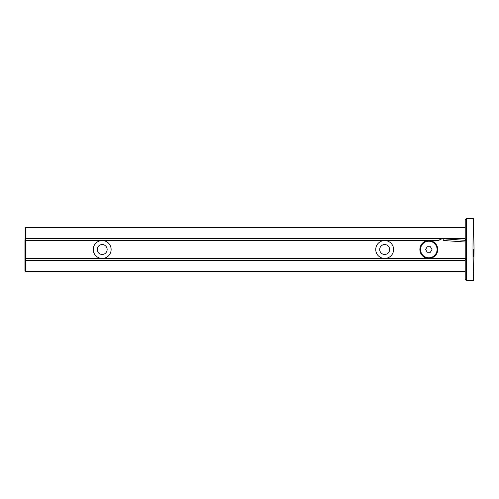 <?xml version="1.0" encoding="UTF-8"?>
<svg xmlns="http://www.w3.org/2000/svg" width="499" height="499" viewBox="0 0 499 499"><rect width="100%" height="100%" fill="white"/><g stroke="black" fill="none" stroke-linecap="round" stroke-linejoin="round"><path stroke-width="0.75" d="M474.05 249.5L473.514 280.388C472.821 281.866 472.821 217.134 473.514 218.612L474.05 249.5M466.328 258.657L465.224 258.657L466.309 260.141L466.328 238.853L465.224 240.337L443.262 238.796L443.149 240.462L465.162 242.009L465.28 240.343M465.224 260.303L25.499 260.303L25.499 258.657A0.549 0.549 0 0 0 24.95 259.212L24.95 239.788A0.549 0.549 0 0 0 25.499 240.343L25.499 258.657L465.224 258.657L465.224 241.142L465.224 279.159L465.224 271.568L25.499 271.568L24.95 271.019L24.95 259.212L24.95 271.019M24.95 238.965L25.499 238.697L25.499 227.432L465.224 227.432L465.224 219.841L465.224 240.337L466.328 240.343L465.224 240.337M473.719 249.5L473.588 256.76L473.719 249.5M93.251 249.5A8.938 8.938 0 0 0 106.661 257.241A8.938 8.938 0 0 0 106.661 241.759A8.938 8.938 0 0 0 93.251 249.5M441.977 238.859A5.52 5.52 0 0 0 439.638 239.832M375.735 249.5A8.938 8.938 0 0 0 389.139 257.241A8.938 8.938 0 0 0 389.139 241.759A8.938 8.938 0 0 0 375.735 249.5M419.871 249.5A8.938 8.938 0 0 0 433.275 257.241A8.938 8.938 0 0 0 433.275 241.759A8.938 8.938 0 0 0 419.871 249.5M465.224 238.697L25.499 238.697L25.499 240.343L439.033 240.343C439.869 239.395 441.278 238.884 443.262 238.796M384.673 254.465A4.965 4.965 0 0 0 389.638 249.5A4.965 4.965 0 0 0 384.673 244.535A4.965 4.965 0 0 0 379.708 249.5A4.965 4.965 0 0 0 384.673 254.465M102.189 254.465A4.965 4.965 0 0 0 107.154 249.5A4.965 4.965 0 0 0 102.189 244.535A4.965 4.965 0 0 0 97.224 249.5A4.965 4.965 0 0 0 102.189 254.465M428.809 257.777A8.277 8.277 0 0 1 421.643 245.365A8.277 8.277 0 0 1 435.976 245.365A8.277 8.277 0 0 1 428.809 257.777M430.406 246.743L431.997 249.506L430.394 252.263L427.213 252.257L425.622 249.494L427.219 246.737L430.406 246.743M473.514 218.612L466.309 218.737L466.309 238.853M466.309 260.141L466.309 280.263L473.514 280.388M24.95 260.035L25.499 260.303L25.499 271.568M466.309 218.737L465.224 219.841M466.309 280.263L465.224 279.159M25.499 227.432L24.95 227.981"/></g></svg>
